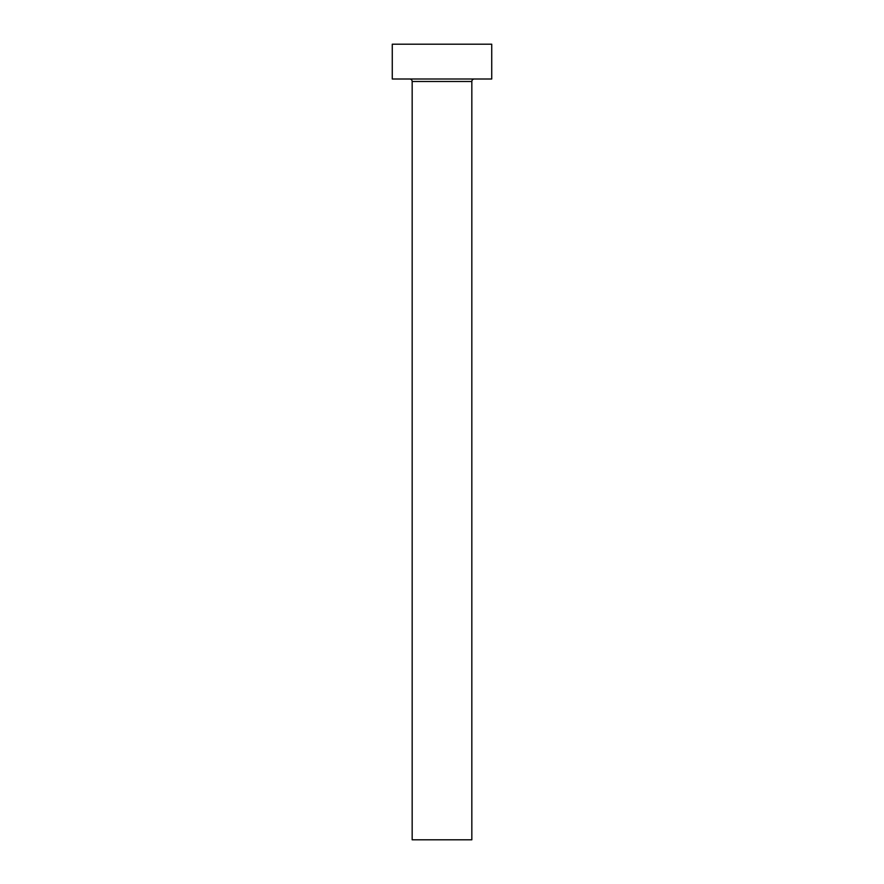 <?xml version="1.0" encoding="UTF-8"?>
<svg xmlns="http://www.w3.org/2000/svg" width="884" height="884" viewBox="0 0 884 884"><rect width="100%" height="100%" fill="white"/><g stroke="black" fill="none" stroke-linecap="round" stroke-linejoin="round"><path stroke-width="1.33" d="M471.835 81.494A2.486 2.486 0 0 1 474.321 79.007A2.486 2.486 0 0 0 471.835 81.494L412.165 81.494L412.165 839.8L471.835 839.8L471.835 81.494L471.835 839.8L412.165 839.8L412.165 81.494A2.486 2.486 0 0 0 409.679 79.007A2.486 2.486 0 0 1 412.165 81.494L471.835 81.494M392.275 44.2L392.275 79.007L491.725 79.007L491.725 44.2L392.275 44.2L392.275 79.007L491.725 79.007L491.725 44.2L392.275 44.2"/></g></svg>
